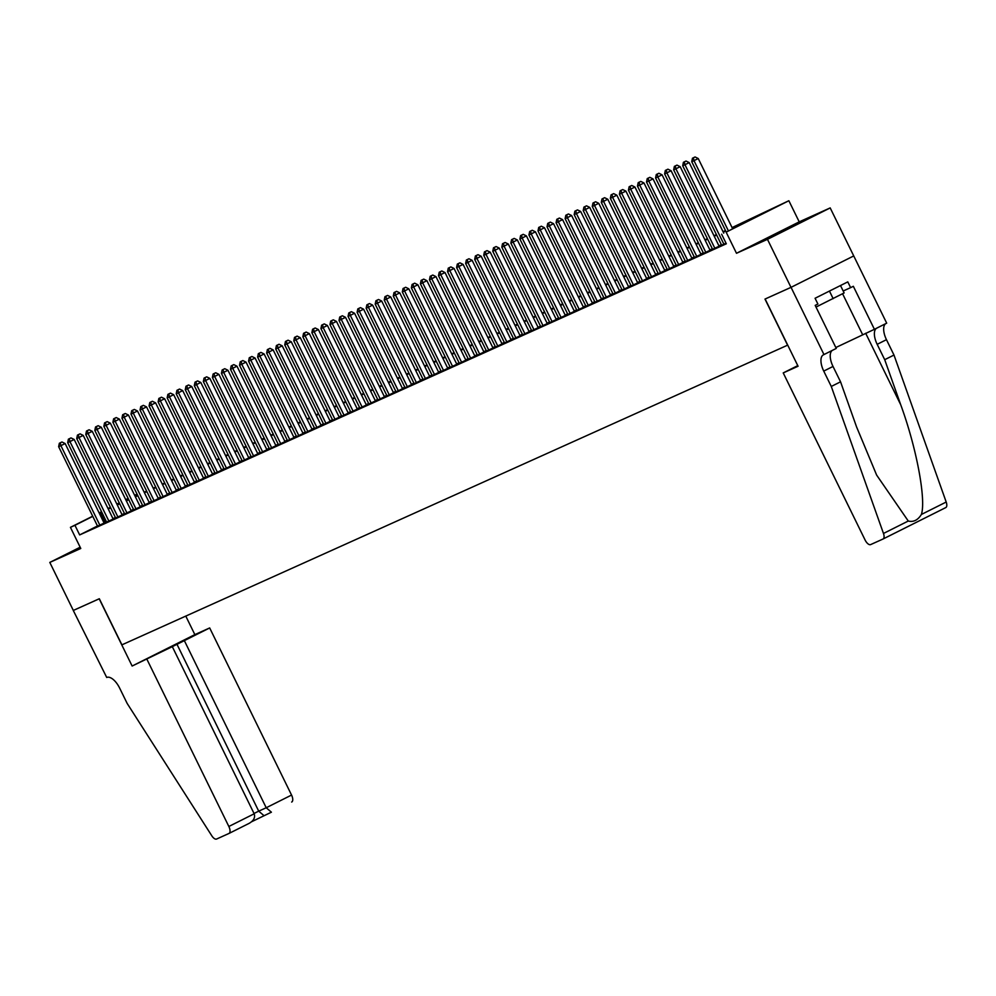 <?xml version="1.0" encoding="UTF-8"?>
<svg xmlns="http://www.w3.org/2000/svg" width="996" height="996" viewBox="0 0 996 996"><rect width="100%" height="100%" fill="white"/><g stroke="black" fill="none" stroke-linecap="round" stroke-linejoin="round"><path stroke-width="1.49" d="M800.298 222.295L772.087 236.264L800.298 222.295M80.265 547.439L77.937 548.759L80.402 547.713M732.072 227.586L788.857 200.731L726.146 232.155L747.05 221.448L732.309 228.084M823.978 354.576L791.048 287.346L765.127 299.012L798.07 366.242L783.23 372.915L865.113 540.044A6.424 2.976 -116.6 0 0 870.641 544.588L882.991 539.035A6.424 2.976 -116.6 0 0 883.477 533.458L831.274 386.46L823.742 371.097A14.977 6.935 63.4 0 1 823.368 354.862A14.977 6.935 63.4 0 1 823.48 354.8L836.267 348.426L815.189 305.386L817.903 304.029L815.077 298.265L847.795 281.88L850.621 287.645L853.335 286.288L874.413 329.315L886.701 323.152L830.191 207.915L799.215 221.859L788.857 200.731M134.622 495.261L137.087 494.153M853.721 255.947L790.998 287.358L767.468 239.339L830.191 207.915M80.153 547.215L49.8 562.416L80.776 548.472L70.43 527.345L92.69 516.189M790.998 287.358L764.99 299.074L787.587 345.176L121.91 644.848L99.326 598.745L73.331 610.448L49.8 562.416M721.627 245.203L726.059 243.261M712.576 249.274L719.112 246.199M703.537 253.345L710.061 250.27M694.486 257.416L701.022 254.341M685.447 261.487L691.983 258.412M676.409 265.559L682.932 262.483M667.357 269.63L673.894 266.555M658.319 273.713L664.842 270.626M649.268 277.784L655.804 274.697M640.229 281.856L646.753 278.768M631.178 285.927L637.714 282.852M622.139 289.998L628.663 286.923M613.088 294.069L619.624 290.994M604.049 298.14L610.573 295.065M594.998 302.211L601.534 299.136M585.959 306.282L592.495 303.207M576.921 310.354L583.444 307.278M567.869 314.425L574.406 311.35M558.831 318.496L565.355 315.421M549.78 322.567L556.316 319.492M540.741 326.638L547.265 323.563M531.69 330.709L538.226 327.634M522.651 334.781L529.175 331.705M513.6 338.852L520.136 335.776M504.561 342.923L511.085 339.848M495.51 346.994L502.046 343.919M486.471 351.065L493.008 347.99M477.433 355.136L483.956 352.061M468.381 359.207L474.918 356.132M459.343 363.279L465.867 360.203M450.292 367.35L456.828 364.275M441.253 371.421L447.777 368.346M432.202 375.492L438.738 372.417M423.163 379.563L429.687 376.488M414.112 383.647L420.648 380.559M405.073 387.718L411.597 384.63M396.022 391.789L402.558 388.701M386.983 395.86L393.52 392.785M377.945 399.931L384.468 396.856M368.894 404.003L375.43 400.927M359.855 408.074L366.379 404.999M350.804 412.145L357.34 409.07M341.765 416.216L348.289 413.141M332.714 420.287L339.25 417.212M323.675 424.358L330.199 421.283M314.624 428.429L321.16 425.354M305.585 432.501L312.109 429.425M296.534 436.572L303.07 433.497M287.495 440.643L294.032 437.568M278.457 444.714L284.981 441.639M269.406 448.785L275.942 445.71M260.367 452.856L266.891 449.781M251.316 456.927L257.852 453.852M242.277 460.999L248.801 457.923M233.226 465.07L239.762 461.995M224.187 469.141L230.711 466.066M215.136 473.212L221.672 470.137M206.097 477.283L212.621 474.208M197.046 481.354L203.582 478.279M188.007 485.425L194.544 482.35M178.969 489.497L185.493 486.422M169.918 493.58L176.454 490.493M160.879 497.651L167.403 494.564M151.828 501.723L158.364 498.635M142.789 505.794L149.313 502.719M133.738 509.865L140.274 506.79M124.699 513.936L131.223 510.861M115.648 518.007L122.184 514.932M106.609 522.078L113.133 519.003M97.484 525.975L79.655 534.914L726.321 243.796L721.614 234.185M721.39 244.73L718.925 245.825M712.339 248.801L709.887 249.896M703.301 252.872L700.835 253.98M694.249 256.943L691.797 258.051M685.211 261.014L682.758 262.122M676.172 265.085L673.707 266.193M667.121 269.157L664.668 270.265M658.082 273.228L655.617 274.336M649.031 277.299L646.578 278.407M639.992 281.37L637.527 282.478M630.941 285.441L628.488 286.549M621.902 289.512L619.437 290.62M612.851 293.583L610.399 294.692M603.813 297.655L601.347 298.763M594.761 301.726L592.309 302.834M585.723 305.797L583.27 306.905M576.684 309.868L574.219 310.976M567.633 313.939L565.18 315.047M558.594 318.01L556.129 319.118M549.543 322.082L547.09 323.19M540.504 326.153L538.039 327.261M531.453 330.224L529 331.332M522.414 334.295L519.949 335.403M513.363 338.366L510.911 339.474M504.325 342.437L501.86 343.545M495.273 346.508L492.821 347.616M486.235 350.58L483.782 351.688M477.196 354.663L474.731 355.759M468.145 358.734L465.692 359.83M459.106 362.805L456.641 363.914M450.055 366.877L447.602 367.985M441.016 370.948L438.551 372.056M431.965 375.019L429.513 376.127M422.927 379.09L420.461 380.198M413.875 383.161L411.423 384.269M404.837 387.232L402.372 388.34M395.786 391.304L393.333 392.412M386.747 395.375L384.294 396.483M377.708 399.446L375.243 400.554M368.657 403.517L366.204 404.625M359.618 407.588L357.153 408.696M350.567 411.659L348.114 412.767M341.528 415.73L339.063 416.838M332.477 419.802L330.025 420.91M323.439 423.873L320.973 424.981M314.387 427.944L311.935 429.052M305.349 432.015L302.884 433.123M296.298 436.086L293.845 437.194M287.259 440.157L284.794 441.265M278.22 444.228L275.755 445.337M269.169 448.3L266.716 449.408M260.13 452.371L257.665 453.479M251.079 456.442L248.626 457.55M242.04 460.513L239.575 461.621M232.989 464.597L230.537 465.692M223.951 468.668L221.486 469.763M214.899 472.739L212.447 473.847M205.861 476.81L203.396 477.918M196.81 480.881L194.357 481.989M187.771 484.952L185.306 486.06M178.732 489.024L176.267 490.132M169.681 493.095L167.228 494.203M160.642 497.166L158.177 498.274M151.591 501.237L149.139 502.345M142.553 505.308L140.087 506.416M133.501 509.379L131.049 510.487M124.463 513.45L121.998 514.559M115.412 517.522L112.959 518.63M106.373 521.593L103.933 522.751M97.558 526.149L104.094 523.074M799.215 221.859L736.492 253.283L767.468 239.339M736.492 253.283L726.146 232.155M79.655 534.914L74.949 525.303L70.43 527.345M117.055 504.462L119.508 503.354M126.094 500.39L128.559 499.282M135.145 496.319L137.597 495.211M144.183 492.248L146.649 491.14M153.235 488.177L155.687 487.069M162.273 484.106L164.738 482.998M171.324 480.035L173.777 478.927M180.363 475.951L182.828 474.855M189.414 471.88L191.867 470.784M198.453 467.809L200.918 466.701M207.492 463.738L209.957 462.63M216.543 459.666L218.996 458.558M225.582 455.595L228.047 454.487M234.633 451.524L237.085 450.416M243.671 447.453L246.137 446.345M252.723 443.382L255.175 442.274M261.761 439.311L264.226 438.203M270.812 435.24L273.265 434.132M279.851 431.168L282.316 430.06M288.902 427.097L291.355 425.989M297.941 423.026L300.406 421.918M306.98 418.955L309.445 417.847M316.031 414.884L318.483 413.776M325.07 410.813L327.535 409.705M334.121 406.742L336.573 405.633M343.159 402.67L345.624 401.562M352.211 398.599L354.663 397.491M361.249 394.528L363.714 393.42M370.3 390.457L372.753 389.349M379.339 386.386L381.804 385.278M388.39 382.315L390.843 381.207M397.429 378.243L399.894 377.135M406.468 374.172L408.933 373.064M415.519 370.101L417.971 368.993M424.557 366.018L427.023 364.922M433.609 361.946L436.061 360.851M442.647 357.875L445.112 356.767M451.698 353.804L454.151 352.696M460.737 349.733L463.202 348.625M469.788 345.662L472.241 344.554M478.827 341.591L481.292 340.483M487.878 337.52L490.331 336.411M496.917 333.448L499.382 332.34M505.956 329.377L508.421 328.269M515.007 325.306L517.459 324.198M524.045 321.235L526.51 320.127M533.097 317.164L535.549 316.056M542.135 313.093L544.6 311.985M551.186 309.021L553.639 307.913M560.225 304.95L562.69 303.842M569.276 300.879L571.729 299.771M578.315 296.808L580.78 295.7M587.366 292.737L589.819 291.629M596.405 288.666L598.87 287.558M605.444 284.595L607.909 283.487M614.495 280.523L616.947 279.415M623.533 276.452L625.998 275.344M632.585 272.381L635.037 271.273M641.623 268.31L644.088 267.202M650.674 264.239L653.127 263.131M659.713 260.168L662.178 259.06M668.764 256.084L671.217 254.988M677.803 252.013L680.268 250.917M686.854 247.942L689.307 246.834M695.893 243.871L698.358 242.763M704.944 239.799L707.397 238.691M713.983 235.728L716.435 234.62M723.021 231.657L725.486 230.549M137.099 494.178L134.684 495.386M128.235 498.61L125.82 499.818M119.371 503.055L116.955 504.262M99.139 512.952L101.555 511.757M108.004 508.52L110.419 507.313M116.868 504.076L119.283 502.868M125.733 499.643L128.135 498.436M101.667 511.994L99.227 513.139M92.777 516.376L74.949 525.303M725.723 231.047L723.27 232.155M716.684 235.118L714.219 236.226M707.633 239.189L705.18 240.297M698.594 243.261L696.129 244.369M689.556 247.332L687.091 248.44M680.505 251.403L678.052 252.511M671.466 255.474L669.001 256.582M662.415 259.545L659.962 260.653M653.376 263.616L650.911 264.724M644.325 267.687L641.872 268.796M635.286 271.759L632.821 272.867M626.235 275.83L623.782 276.938M617.196 279.901L614.731 281.009M608.145 283.972L605.692 285.08M599.106 288.056L596.641 289.151M590.068 292.127L587.603 293.222M581.017 296.198L578.564 297.306M571.978 300.269L569.513 301.377M562.927 304.34L560.474 305.448M553.888 308.411L551.423 309.519M544.837 312.483L542.384 313.591M535.798 316.554L533.333 317.662M526.747 320.625L524.294 321.733M517.708 324.696L515.243 325.804M508.657 328.767L506.205 329.875M499.619 332.838L497.153 333.946M490.58 336.909L488.115 338.018M481.529 340.981L479.076 342.089M472.49 345.052L470.025 346.16M463.439 349.123L460.986 350.231M454.4 353.194L451.935 354.302M445.349 357.265L442.896 358.373M436.31 361.336L433.845 362.444M427.259 365.408L424.806 366.516M418.22 369.479L415.755 370.587M409.169 373.55L406.717 374.658M400.131 377.621L397.665 378.729M391.092 381.692L388.627 382.8M382.041 385.763L379.588 386.871M373.002 389.834L370.537 390.942M363.951 393.906L361.498 395.014M354.912 397.989L352.447 399.085M345.861 402.06L343.408 403.156M336.822 406.131L334.357 407.24M327.771 410.203L325.319 411.311M318.732 414.274L316.267 415.382M309.681 418.345L307.229 419.453M300.643 422.416L298.178 423.524M291.604 426.487L289.139 427.595M282.553 430.558L280.1 431.666M273.514 434.63L271.049 435.738M264.463 438.701L262.01 439.809M255.424 442.772L252.959 443.88M246.373 446.843L243.92 447.951M237.334 450.914L234.869 452.022M228.283 454.985L225.831 456.093M219.245 459.056L216.779 460.164M210.193 463.128L207.741 464.236M201.155 467.199L198.69 468.307M192.116 471.27L189.651 472.378M183.065 475.341L180.612 476.449M174.026 479.412L171.561 480.52M164.975 483.483L162.522 484.591M155.936 487.554L153.471 488.663M146.885 491.626L144.432 492.734M137.846 495.697L135.381 496.805M128.795 499.768L126.343 500.876M119.757 503.839L117.291 504.947M110.705 507.923L108.253 509.018M105.078 522.178L100.372 512.567M104.132 523.137L65.138 443.544L60.893 445.66L99.861 525.191M60.27 442.834L61.964 441.987L59.362 443.245L60.27 442.834L60.893 445.66L58.64 446.681L97.596 526.212M65.138 443.544L61.964 441.987M59.362 443.245L58.64 446.681M840.5 285.528L844.135 292.936L816.01 307.067M829.444 291.069L833.166 298.676M146.96 659.352L228.843 826.481L254.179 813.794L172.308 646.665L132.132 666.038L99.189 598.795L73.281 610.461L106.721 677.479A14.977 6.935 -116.6 0 1 119.632 688.074L127.164 703.437L211.824 835.831A6.424 2.976 -116.6 0 0 216.605 839.03L228.943 833.465A6.424 2.976 -116.6 0 0 229.005 833.44A6.424 2.976 -116.6 0 0 228.843 826.481M185.779 616.088L194.855 634.614L132.132 666.038M194.855 634.614L209.683 627.941L172.308 646.665M184.347 640.627L266.218 807.756L291.554 795.057A6.424 2.976 63.4 0 1 291.716 802.017A6.424 2.976 63.4 0 1 291.666 802.041L291.716 802.017M209.683 627.941L291.554 795.057M176.84 644.014L258.711 811.142L266.218 807.756L271.41 812.201M271.236 812.275L251.689 821.7L271.323 812.238M263.903 815.575L258.711 811.142L254.03 813.483M254.179 813.794C255.387 817.504 253.731 820.679 249.212 823.318L229.005 833.44M831.274 386.46L840.549 381.817L856.56 426.886L876.642 475.092L908.277 521.033C913.506 522.315 917.876 520.124 921.4 514.459C926.23 499.419 916.469 447.627 900.72 404.762L884.709 359.693L877.177 344.33A14.977 6.935 63.4 0 1 876.455 328.294M884.709 359.693L893.985 355.049L886.465 339.673A14.977 6.935 63.4 0 1 885.73 323.638M832.295 350.418A14.977 6.935 63.4 0 0 833.017 366.453L840.549 381.817M921.4 514.459L946.2 502.034L893.985 355.049M791.048 287.346L853.759 255.922M783.23 372.915L797.771 365.632M835.831 347.529L874.413 329.315M882.991 539.035A6.424 2.976 -116.6 0 0 883.041 539.01L945.764 507.587A6.424 2.976 63.4 0 1 945.714 507.611L883.091 538.973M946.2 502.034A6.424 2.976 63.4 0 1 945.764 507.587M843.176 290.994L850.621 287.645M113.171 519.065L74.177 439.473L69.944 441.589L108.9 521.12M69.309 438.763L71.002 437.916L68.4 439.174L69.309 438.763L69.944 441.589L67.678 442.61L106.634 522.141M74.177 439.473L71.002 437.916M68.4 439.174L67.678 442.61M122.209 514.994L83.216 435.401L78.983 437.518L117.939 517.049M78.348 434.692L80.053 433.845L77.451 435.103L78.348 434.692L78.983 437.518L76.717 438.539L115.685 518.069M83.216 435.401L80.053 433.845M77.451 435.103L76.717 438.539M131.26 510.923L92.267 431.33L88.034 433.447L126.99 512.977M87.399 430.621L89.092 429.774L86.49 431.031L87.399 430.621L88.034 433.447L85.768 434.468L124.724 513.998M92.267 431.33L89.092 429.774M86.49 431.031L85.768 434.468M140.299 506.852L101.306 427.259L97.073 429.376L136.029 508.906M96.438 426.549L98.143 425.703L95.541 426.96L96.438 426.549L97.073 429.376L94.807 430.397L133.775 509.927M101.306 427.259L98.143 425.703M95.541 426.96L94.807 430.397M149.35 502.781L110.357 423.188L106.111 425.304L145.08 504.835M105.489 422.478L107.182 421.632L104.58 422.889L105.489 422.478L106.111 425.304L103.858 426.325L142.814 505.856M110.357 423.188L107.182 421.632M104.58 422.889L103.858 426.325M158.389 498.71L119.396 419.117L115.163 421.233L154.119 500.764M114.528 418.407L116.221 417.561L113.631 418.818L114.528 418.407L115.163 421.233L112.897 422.254L151.865 501.785M119.396 419.117L116.221 417.561M113.631 418.818L112.897 422.254M167.44 494.639L128.447 415.046L124.201 417.162L163.17 496.693M123.579 414.336L125.272 413.489L122.67 414.747L123.579 414.336L124.201 417.162L121.948 418.183L160.904 497.714M128.447 415.046L125.272 413.489M122.67 414.747L121.948 418.183M176.479 490.567L137.485 410.975L133.252 413.091L172.208 492.622M132.617 410.265L134.311 409.418L131.721 410.676L132.617 410.265L133.252 413.091L130.986 414.112L169.955 493.643M137.485 410.975L134.311 409.418M131.721 410.676L130.986 414.112M185.53 486.496L146.537 406.891L142.291 409.02L181.26 488.55M141.669 406.194L143.362 405.347L140.76 406.605L141.669 406.194L142.291 409.02L140.038 410.041L178.994 489.571M146.537 406.891L143.362 405.347M140.76 406.605L140.038 410.041M194.569 482.425L155.575 402.82L151.342 404.949L190.298 484.479M150.707 402.123L152.4 401.276L149.798 402.521L150.707 402.123L151.342 404.949L149.076 405.97L188.045 485.5M155.575 402.82L152.4 401.276M149.798 402.521L149.076 405.97M203.62 478.341L164.626 398.749L160.381 400.878L199.349 480.408M159.758 398.051L161.452 397.205L158.85 398.45L159.758 398.051L160.381 400.878L158.127 401.898L197.084 481.429M164.626 398.749L161.452 397.205M158.85 398.45L158.127 401.898M212.658 474.27L173.665 394.677L169.432 396.806L208.388 476.337M168.797 393.98L170.49 393.121L167.888 394.379L168.797 393.98L169.432 396.806L167.166 397.827L206.122 477.358M173.665 394.677L170.49 393.121M167.888 394.379L167.166 397.827M221.697 470.199L182.704 390.606L178.471 392.735L217.427 472.266M177.836 389.909L179.541 389.05L176.939 390.308L177.836 389.909L178.471 392.735L176.205 393.756L215.173 473.287M182.704 390.606L179.541 389.05M176.939 390.308L176.205 393.756M230.748 466.128L191.755 386.535L187.522 388.664L226.478 468.195M186.887 385.838L188.58 384.979L185.978 386.236L186.887 385.838L187.522 388.664L185.256 389.685L224.212 469.203M191.755 386.535L188.58 384.979M185.978 386.236L185.256 389.685M239.787 462.057L200.794 382.464L196.561 384.593L235.517 464.124M195.926 381.767L197.631 380.908L195.029 382.165L195.926 381.767L196.561 384.593L194.295 385.614L233.263 465.132M200.794 382.464L197.631 380.908M195.029 382.165L194.295 385.614M248.838 457.986L209.845 378.393L205.599 380.522L244.568 460.052M204.977 377.696L206.67 376.837L204.068 378.094L204.977 377.696L205.599 380.522L203.346 381.543L242.302 461.061M209.845 378.393L206.67 376.837M204.068 378.094L203.346 381.543M257.877 453.915L218.883 374.322L214.65 376.451L253.607 455.981M214.016 373.625L215.709 372.765L213.119 374.023L214.016 373.625L214.65 376.451L212.385 377.459L251.353 456.99M218.883 374.322L215.709 372.765M213.119 374.023L212.385 377.459M266.928 449.843L227.935 370.251L223.689 372.38L262.658 451.91M223.067 369.541L224.76 368.694L222.158 369.952L223.067 369.541L223.689 372.38L221.436 373.388L260.392 452.919M227.935 370.251L224.76 368.694M222.158 369.952L221.436 373.388M275.967 445.772L236.973 366.179L232.74 368.308L271.696 447.839M232.105 365.47L233.799 364.623L231.209 365.881L232.105 365.47L232.74 368.308L230.474 369.317L269.443 448.847M236.973 366.179L233.799 364.623M231.209 365.881L230.474 369.317M285.018 441.701L246.024 362.108L241.779 364.237L280.748 443.755M241.156 361.399L242.85 360.552L240.248 361.809L241.156 361.399L241.779 364.237L239.526 365.246L278.482 444.776M246.024 362.108L242.85 360.552M240.248 361.809L239.526 365.246M294.057 437.63L255.063 358.037L250.83 360.166L289.786 439.684M250.195 357.327L251.888 356.481L249.286 357.738L250.195 357.327L250.83 360.166L248.564 361.175L287.533 440.705M255.063 358.037L251.888 356.481M249.286 357.738L248.564 361.175M303.108 433.559L264.114 353.966L259.869 356.095L298.837 435.613M259.246 353.256L260.94 352.41L258.338 353.667L259.246 353.256L259.869 356.095L257.615 357.103L296.571 436.634M264.114 353.966L260.94 352.41M258.338 353.667L257.615 357.103M312.146 429.488L273.153 349.895L268.92 352.024L307.876 431.542M268.285 349.185L269.978 348.339L267.376 349.596L268.285 349.185L268.92 352.024L266.654 353.032L305.61 432.563M273.153 349.895L269.978 348.339M267.376 349.596L266.654 353.032M321.185 425.417L282.204 345.824L277.959 347.94L316.915 427.471M277.324 345.114L279.029 344.267L276.427 345.525L277.324 345.114L277.959 347.94L275.693 348.961L314.661 428.492M282.204 345.824L279.029 344.267M276.427 345.525L275.693 348.961M330.236 421.345L291.243 341.753L287.01 343.869L325.966 423.4M286.375 341.043L288.068 340.196L285.466 341.454L286.375 341.043L287.01 343.869L284.744 344.89L323.7 424.421M291.243 341.753L288.068 340.196M285.466 341.454L284.744 344.89M339.275 417.274L300.282 337.681L296.049 339.798L335.005 419.328M295.414 336.972L297.119 336.125L294.517 337.383L295.414 336.972L296.049 339.798L293.783 340.819L332.751 420.349M300.282 337.681L297.119 336.125M294.517 337.383L293.783 340.819M348.326 413.203L309.333 333.61L305.087 335.727L344.056 415.257M304.465 332.901L306.158 332.054L303.556 333.311L304.465 332.901L305.087 335.727L302.834 336.748L341.79 416.278M309.333 333.61L306.158 332.054M303.556 333.311L302.834 336.748M357.365 409.132L318.371 329.539L314.138 331.656L353.094 411.186M313.503 328.829L315.197 327.983L312.607 329.24L313.503 328.829L314.138 331.656L311.873 332.676L350.841 412.207M318.371 329.539L315.197 327.983M312.607 329.24L311.873 332.676M366.416 405.061L327.423 325.468L323.177 327.584L362.146 407.115M322.555 324.758L324.248 323.912L321.646 325.169L322.555 324.758L323.177 327.584L320.924 328.605L359.88 408.136M327.423 325.468L324.248 323.912M321.646 325.169L320.924 328.605M375.455 400.99L336.461 321.397L332.228 323.513L371.184 403.044M331.593 320.687L333.286 319.841L330.697 321.098L331.593 320.687L332.228 323.513L329.962 324.534L368.931 404.065M336.461 321.397L333.286 319.841M330.697 321.098L329.962 324.534M384.506 396.918L345.512 317.326L341.267 319.442L380.235 398.973M340.644 316.616L342.338 315.769L339.736 317.027L340.644 316.616L341.267 319.442L339.014 320.463L377.97 399.994M345.512 317.326L342.338 315.769M339.736 317.027L339.014 320.463M393.545 392.847L354.551 313.254L350.318 315.371L389.274 394.902M349.683 312.545L351.376 311.698L348.774 312.956L349.683 312.545L350.318 315.371L348.052 316.392L387.021 395.922M354.551 313.254L351.376 311.698M348.774 312.956L348.052 316.392M402.596 388.776L363.602 309.183L359.357 311.3L398.325 390.83M358.734 308.474L360.428 307.627L357.825 308.885L358.734 308.474L359.357 311.3L357.103 312.321L396.059 391.851M363.602 309.183L360.428 307.627M357.825 308.885L357.103 312.321M411.634 384.705L372.641 305.112L368.408 307.229L407.364 386.759M367.773 304.403L369.466 303.556L366.864 304.813L367.773 304.403L368.408 307.229L366.142 308.25L405.098 387.78M372.641 305.112L369.466 303.556M366.864 304.813L366.142 308.25M420.673 380.634L381.692 301.041L377.447 303.158L416.415 382.688M376.812 300.331L378.517 299.485L375.915 300.742L376.812 300.331L377.447 303.158L375.181 304.178L414.149 383.709M381.692 301.041L378.517 299.485M375.915 300.742L375.181 304.178M429.724 376.563L390.731 296.957L386.498 299.086L425.454 378.617M385.863 296.26L387.556 295.414L384.954 296.671L385.863 296.26L386.498 299.086L384.232 300.107L423.188 379.638M390.731 296.957L387.556 295.414M384.954 296.671L384.232 300.107M438.763 372.492L399.77 292.886L395.537 295.015L434.493 374.546M394.902 292.189L396.607 291.342L394.005 292.587L394.902 292.189L395.537 295.015L393.271 296.036L432.239 375.567M399.77 292.886L396.607 291.342M394.005 292.587L393.271 296.036M447.814 368.408L408.821 288.815L404.575 290.944L443.544 370.475M403.953 288.118L405.646 287.271L403.044 288.516L403.953 288.118L404.575 290.944L402.322 291.965L441.278 371.496M408.821 288.815L405.646 287.271M403.044 288.516L402.322 291.965M456.853 364.337L417.859 284.744L413.626 286.873L452.582 366.404M412.991 284.047L414.685 283.188L412.095 284.445L412.991 284.047L413.626 286.873L411.36 287.894L450.329 367.424M417.859 284.744L414.685 283.188M412.095 284.445L411.36 287.894M465.904 360.266L426.911 280.673L422.665 282.802L461.634 362.332M422.043 279.976L423.736 279.117L421.134 280.374L422.043 279.976L422.665 282.802L420.412 283.823L459.368 363.353M426.911 280.673L423.736 279.117M421.134 280.374L420.412 283.823M474.943 356.195L435.949 276.602L431.716 278.731L470.672 358.261M431.081 275.904L432.774 275.045L430.185 276.303L431.081 275.904L431.716 278.731L429.45 279.752L468.419 359.27M435.949 276.602L432.774 275.045M430.185 276.303L429.45 279.752M483.994 352.123L445 272.531L440.755 274.659L479.723 354.19M440.132 271.833L441.826 270.974L439.224 272.232L440.132 271.833L440.755 274.659L438.501 275.68L477.458 355.199M445 272.531L441.826 270.974M439.224 272.232L438.501 275.68M493.032 348.052L454.039 268.459L449.806 270.588L488.762 350.119M449.171 267.762L450.864 266.903L448.262 268.161L449.171 267.762L449.806 270.588L447.54 271.609L486.509 351.127M454.039 268.459L450.864 266.903M448.262 268.161L447.54 271.609M502.084 343.981L463.09 264.388L458.845 266.517L497.813 346.048M458.222 263.691L459.915 262.832L457.313 264.089L458.222 263.691L458.845 266.517L456.591 267.526L495.547 347.056M463.09 264.388L459.915 262.832M457.313 264.089L456.591 267.526M511.122 339.91L472.129 260.317L467.896 262.446L506.852 341.977M467.261 259.607L468.954 258.761L466.352 260.018L467.261 259.607L467.896 262.446L465.63 263.454L504.586 342.985M472.129 260.317L468.954 258.761M466.352 260.018L465.63 263.454M520.161 335.839L481.18 256.246L476.935 258.375L515.903 337.905M476.3 255.536L478.005 254.69L475.403 255.947L476.3 255.536L476.935 258.375L474.681 259.383L513.637 338.914M481.18 256.246L478.005 254.69M475.403 255.947L474.681 259.383M529.212 331.768L490.219 252.175L485.986 254.304L524.942 333.822M485.351 251.465L487.044 250.619L484.442 251.876L485.351 251.465L485.986 254.304L483.72 255.312L522.676 334.843M490.219 252.175L487.044 250.619M484.442 251.876L483.72 255.312M538.251 327.696L499.257 248.104L495.024 250.233L533.981 329.751M494.39 247.394L496.095 246.547L493.493 247.805L494.39 247.394L495.024 250.233L492.759 251.241L531.727 330.772M499.257 248.104L496.095 246.547M493.493 247.805L492.759 251.241M547.302 323.625L508.309 244.032L504.063 246.161L543.032 325.68M503.441 243.323L505.134 242.476L502.532 243.734L503.441 243.323L504.063 246.161L501.81 247.17L540.766 326.7M508.309 244.032L505.134 242.476M502.532 243.734L501.81 247.17M556.341 319.554L517.347 239.961L513.114 242.078L552.07 321.608M512.479 239.252L514.173 238.405L511.583 239.663L512.479 239.252L513.114 242.078L510.848 243.099L549.817 322.629M517.347 239.961L514.173 238.405M511.583 239.663L510.848 243.099M565.392 315.483L526.398 235.89L522.153 238.007L561.122 317.537M521.53 235.181L523.224 234.334L520.622 235.591L521.53 235.181L522.153 238.007L519.9 239.028L558.856 318.558M526.398 235.89L523.224 234.334M520.622 235.591L519.9 239.028M574.431 311.412L535.437 231.819L531.204 233.936L570.16 313.466M530.569 231.109L532.262 230.263L529.673 231.52L530.569 231.109L531.204 233.936L528.938 234.956L567.907 314.487M535.437 231.819L532.262 230.263M529.673 231.52L528.938 234.956M583.482 307.341L544.488 227.748L540.243 229.864L579.211 309.395M539.62 227.038L541.314 226.192L538.712 227.449L539.62 227.038L540.243 229.864L537.989 230.885L576.945 310.416M544.488 227.748L541.314 226.192M538.712 227.449L537.989 230.885M592.52 303.27L553.527 223.677L549.294 225.793L588.25 305.324M548.659 222.967L550.352 222.12L547.75 223.378L548.659 222.967L549.294 225.793L547.028 226.814L585.997 306.345M553.527 223.677L550.352 222.12M547.75 223.378L547.028 226.814M601.572 299.198L562.578 219.606L558.333 221.722L597.301 301.253M557.71 218.896L559.403 218.049L556.801 219.307L557.71 218.896L558.333 221.722L556.079 222.743L595.035 302.274M562.578 219.606L559.403 218.049M556.801 219.307L556.079 222.743M610.61 295.127L571.617 215.534L567.384 217.651L606.34 297.182M566.749 214.825L568.442 213.978L565.84 215.236L566.749 214.825L567.384 217.651L565.118 218.672L604.074 298.202M571.617 215.534L568.442 213.978M565.84 215.236L565.118 218.672M619.649 291.056L580.668 211.463L576.423 213.58L615.391 293.11M575.788 210.754L577.493 209.907L574.891 211.164L575.788 210.754L576.423 213.58L574.169 214.601L613.125 294.131M580.668 211.463L577.493 209.907M574.891 211.164L574.169 214.601M628.7 286.985L589.707 207.392L585.474 209.509L624.43 289.039M584.839 206.682L586.532 205.836L583.93 207.093L584.839 206.682L585.474 209.509L583.208 210.53L622.164 290.06M589.707 207.392L586.532 205.836M583.93 207.093L583.208 210.53M637.739 282.914L598.745 203.321L594.512 205.437L633.468 284.968M593.877 202.611L595.583 201.765L592.981 203.022L593.877 202.611L594.512 205.437L592.247 206.458L631.215 285.989M598.745 203.321L595.583 201.765M592.981 203.022L592.247 206.458M646.79 278.843L607.797 199.25L603.551 201.366L642.52 280.897M602.929 198.54L604.622 197.694L602.02 198.951L602.929 198.54L603.551 201.366L601.298 202.387L640.254 281.918M607.797 199.25L604.622 197.694M602.02 198.951L601.298 202.387M655.829 274.772L616.835 195.179L612.602 197.295L651.558 276.826M611.967 194.469L613.661 193.622L611.071 194.88L611.967 194.469L612.602 197.295L610.336 198.316L649.305 277.847M616.835 195.179L613.661 193.622M611.071 194.88L610.336 198.316M664.88 270.7L625.886 191.108L621.641 193.224L660.609 272.755M621.018 190.398L622.712 189.551L620.11 190.809L621.018 190.398L621.641 193.224L619.388 194.245L658.344 273.776M625.886 191.108L622.712 189.551M620.11 190.809L619.388 194.245M673.918 266.629L634.925 187.024L630.692 189.153L669.648 268.683M630.057 186.327L631.75 185.48L629.161 186.725L630.057 186.327L630.692 189.153L628.426 190.174L667.395 269.704M634.925 187.024L631.75 185.48M629.161 186.725L628.426 190.174M682.97 262.558L643.976 182.953L639.731 185.082L678.699 264.612M639.108 182.256L640.802 181.409L638.199 182.654L639.108 182.256L639.731 185.082L637.477 186.103L676.433 265.633M643.976 182.953L640.802 181.409M638.199 182.654L637.477 186.103M692.008 258.474L653.015 178.882L648.782 181.011L687.738 260.541M648.147 178.184L649.84 177.338L647.238 178.583L648.147 178.184L648.782 181.011L646.516 182.031L685.485 261.562M653.015 178.882L649.84 177.338M647.238 178.583L646.516 182.031M701.06 254.403L662.066 174.81L657.821 176.939L696.789 256.47M657.198 174.113L658.891 173.254L656.289 174.512L657.198 174.113L657.821 176.939L655.567 177.96L694.523 257.491M662.066 174.81L658.891 173.254M656.289 174.512L655.567 177.96M710.098 250.332L671.105 170.739L666.872 172.868L705.828 252.399M666.237 170.042L667.93 169.183L665.328 170.441L666.237 170.042L666.872 172.868L664.606 173.889L703.562 253.407M671.105 170.739L667.93 169.183M665.328 170.441L664.606 173.889M719.137 246.261L680.156 166.668L675.911 168.797L714.879 248.328M675.276 165.971L676.981 165.112L674.379 166.369L675.276 165.971L675.911 168.797L673.657 169.818L712.613 249.336M680.156 166.668L676.981 165.112M674.379 166.369L673.657 169.818M723.743 233.126L689.195 162.597L684.962 164.726L723.918 244.257M684.327 161.9L686.02 161.041L683.418 162.298L684.327 161.9L684.962 164.726L682.696 165.747L721.652 245.265M689.195 162.597L686.02 161.041M683.418 162.298L682.696 165.747M732.608 228.682L698.233 158.526L694 160.655L728.375 230.811M693.365 157.829L695.071 156.97L692.469 158.227L693.365 157.829L694 160.655L691.734 161.676L726.159 231.919M698.233 158.526L695.071 156.97M692.469 158.227L691.734 161.676M249.212 823.318L229.055 833.415M877.177 344.33L886.465 339.673M833.017 366.453L823.742 371.097M883.477 533.458L908.277 521.033M900.72 404.762L865.673 333.249M842.579 293.745L862.611 334.631"/></g></svg>
